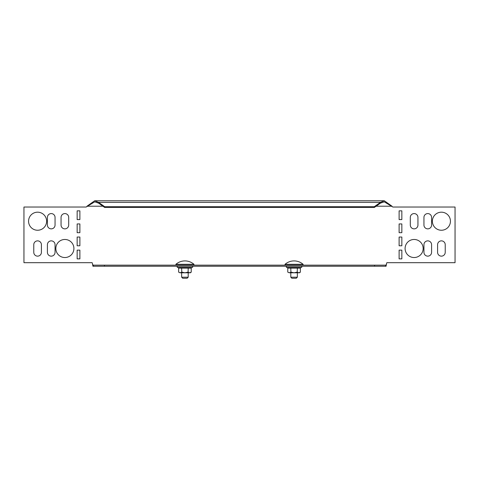 <?xml version="1.0" encoding="UTF-8"?>
<svg xmlns="http://www.w3.org/2000/svg" width="479" height="479" viewBox="0 0 479 479"><rect width="100%" height="100%" fill="white"/><g stroke="black" fill="none" stroke-linecap="round" stroke-linejoin="round"><path stroke-width="0.72" d="M374.554 265.15L104.446 265.15L104.446 266.24L374.554 266.24L374.554 265.15L386.068 265.15L386.84 262.69L455.05 262.69L455.05 207.03L392.84 207.03L384.308 201.845L380.452 203.126L374.333 207.455L104.667 207.455L104.667 206.683L374.333 206.683L374.333 207.455M92.932 265.15L93.333 265.15L92.932 265.15L92.16 262.69L23.95 262.69L23.95 207.03L86.16 207.03L94.692 201.845L98.548 203.126L98.548 202.354L94.692 200.755L86.974 206.215L102.913 206.215M401.845 250.14L401.845 258.87L399.115 258.87L399.115 250.14L401.845 250.14M401.845 237.045L401.845 245.775L399.115 245.775L399.115 237.045L401.845 237.045M401.845 223.944L401.845 232.68L399.115 232.68L399.115 223.944L401.845 223.944M401.845 210.85L401.845 219.58L399.115 219.58L399.115 210.85L401.845 210.85M410.305 217.4A3.82 3.82 0 0 1 414.125 213.58A3.82 3.82 0 0 1 417.945 217.4L417.945 225.04A3.82 3.82 0 0 1 414.125 228.86A3.82 3.82 0 0 1 410.305 225.04L410.305 217.4M423.945 244.685A3.82 3.82 0 0 1 427.765 240.865A3.82 3.82 0 0 1 431.585 244.685L431.585 252.325A3.82 3.82 0 0 1 427.765 256.145A3.82 3.82 0 0 1 423.945 252.325L423.945 244.685M423.945 217.4A3.82 3.82 0 0 1 427.765 213.58A3.82 3.82 0 0 1 431.585 217.4L431.585 225.04A3.82 3.82 0 0 1 427.765 228.86A3.82 3.82 0 0 1 423.945 225.04L423.945 217.4M437.59 244.685A3.82 3.82 0 0 1 441.41 240.865A3.82 3.82 0 0 1 445.225 244.685L445.225 252.325A3.82 3.82 0 0 1 441.41 256.145A3.82 3.82 0 0 1 437.59 252.325L437.59 244.685M55.055 217.4A3.82 3.82 0 0 0 51.235 213.58A3.82 3.82 0 0 0 47.415 217.4L47.415 225.04A3.82 3.82 0 0 0 51.235 228.86A3.82 3.82 0 0 0 55.055 225.04L55.055 217.4M77.155 223.944L77.155 232.68L79.885 232.68L79.885 223.944L77.155 223.944M77.155 210.85L77.155 219.58L79.885 219.58L79.885 210.85L77.155 210.85M77.155 237.045L77.155 245.775L79.885 245.775L79.885 237.045L77.155 237.045M77.155 250.14L77.155 258.87L79.885 258.87L79.885 250.14L77.155 250.14M68.695 217.4A3.82 3.82 0 0 0 64.875 213.58A3.82 3.82 0 0 0 61.055 217.4L61.055 225.04A3.82 3.82 0 0 0 64.875 228.86A3.82 3.82 0 0 0 68.695 225.04L68.695 217.4M41.41 244.685A3.82 3.82 0 0 0 37.59 240.865A3.82 3.82 0 0 0 33.775 244.685L33.775 252.325A3.82 3.82 0 0 0 37.59 256.145A3.82 3.82 0 0 0 41.41 252.325L41.41 244.685M55.055 244.685A3.82 3.82 0 0 0 51.235 240.865A3.82 3.82 0 0 0 47.415 244.685L47.415 252.325A3.82 3.82 0 0 0 51.235 256.145A3.82 3.82 0 0 0 55.055 252.325L55.055 244.685M386.469 264.055L386.068 266.24L385.667 266.24L385.667 265.15L386.068 265.15M92.531 264.055L92.932 266.24L93.333 266.24L93.333 265.15L104.446 265.15M104.446 266.24L93.333 266.24M374.554 266.24L385.667 266.24M376.087 206.215L392.026 206.215L384.308 200.755L380.452 202.354L380.452 203.126M98.548 203.126L104.667 207.455M374.333 206.683L380.452 202.354L98.548 202.354L104.667 206.683M43.978 227.603A9.029 9.029 0 0 1 31.207 227.603A9.029 9.029 0 0 1 31.207 214.832A9.029 9.029 0 0 1 43.978 214.832A9.029 9.029 0 0 1 43.978 227.603M71.263 254.888A9.029 9.029 0 0 1 58.492 254.888A9.029 9.029 0 0 1 58.492 242.117A9.029 9.029 0 0 1 71.263 242.117A9.029 9.029 0 0 1 71.263 254.888M435.022 227.603A9.029 9.029 0 0 1 435.022 214.832A9.029 9.029 0 0 1 447.793 214.832A9.029 9.029 0 0 1 447.793 227.603A9.029 9.029 0 0 1 435.022 227.603M407.737 254.888A9.029 9.029 0 0 1 407.737 242.117A9.029 9.029 0 0 1 420.508 242.117A9.029 9.029 0 0 1 420.508 254.888A9.029 9.029 0 0 1 407.737 254.888M188.205 277.197L187.157 278.245L182.703 278.245L181.655 277.197L188.205 277.197L188.205 272.785M193.959 265.15L193.959 264.294L175.901 264.294L175.901 265.15M188.241 267.701L188.079 272.132L189.654 272.785L191.229 272.132L191.229 268.114L178.631 268.114L178.308 267.701L184.93 268.03L192.271 267.438L177.589 267.438C176.943 267.168 177.014 266.767 177.799 266.24M179.978 268.03L179.152 267.947M178.631 268.114L178.631 272.132L180.038 272.779M181.619 267.701L181.781 272.132L180.206 272.785L184.93 272.785L181.781 272.132M188.079 272.132L184.93 272.785L190.385 272.785L191.229 272.132M178.631 272.132L180.206 272.785M191.229 268.114L191.552 267.701M297.381 267.701L297.219 272.132L298.794 272.785L300.369 272.132L300.369 268.114L287.771 268.114L287.448 267.701L294.07 268.03L301.411 267.438L286.729 267.438C286.083 267.168 286.155 266.767 286.939 266.24M289.118 268.03L288.292 267.947M287.771 268.114L287.771 272.132L289.178 272.779M290.759 267.701L290.921 272.132L289.346 272.785L294.07 272.785L290.921 272.132M297.219 272.132L294.07 272.785L299.525 272.785L300.369 272.132M287.771 272.132L289.346 272.785M300.369 268.114L300.692 267.701M297.345 277.197L296.297 278.245L291.843 278.245L290.795 277.197L297.345 277.197L297.345 272.785M303.099 265.15L303.099 264.294L285.041 264.294L285.041 265.15M384.308 200.755L94.692 200.755M193.959 264.294A13.753 13.753 0 0 0 175.901 264.294M181.655 277.197L181.655 272.785M178.308 267.701L177.589 267.438M192.271 267.438C192.917 267.168 192.845 266.767 192.061 266.24M287.448 267.701L286.729 267.438M301.411 267.438C302.057 267.168 301.986 266.767 301.201 266.24M303.099 264.294A13.753 13.753 0 0 0 285.041 264.294M290.795 277.197L290.795 272.785"/></g></svg>
